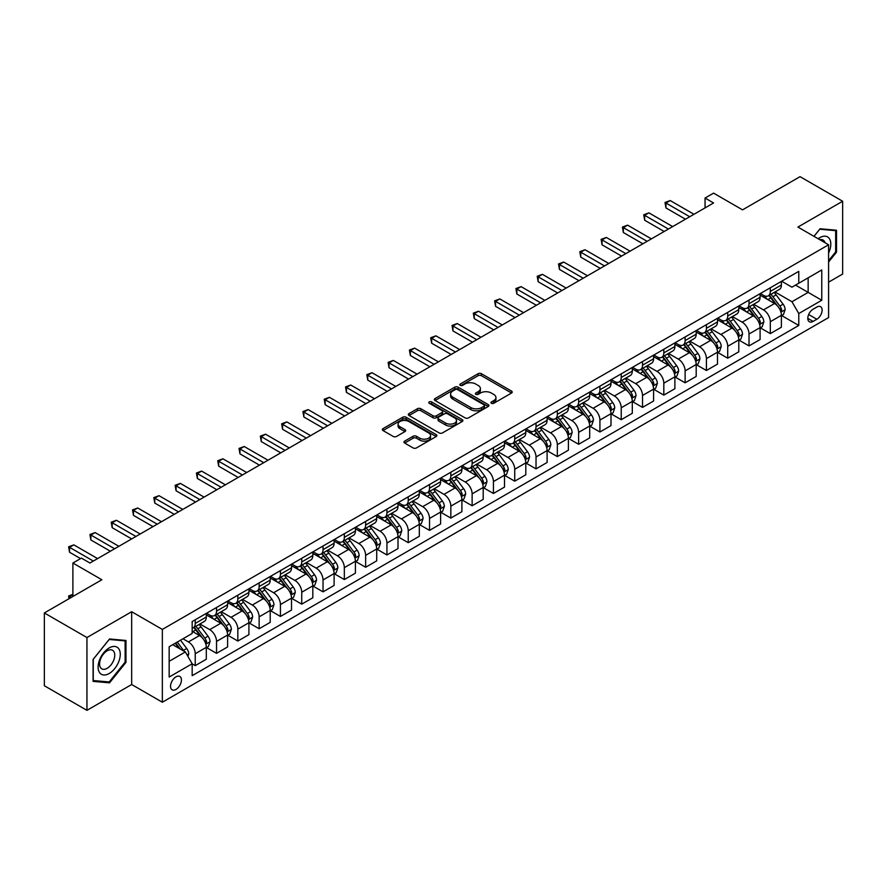 <?xml version="1.0" encoding="UTF-8"?>
<svg xmlns="http://www.w3.org/2000/svg" width="887" height="887" viewBox="0 0 887 887"><rect width="100%" height="100%" fill="white"/><g stroke="black" fill="none" stroke-linecap="round" stroke-linejoin="round"><path stroke-width="1.33" d="M491.431 403.297A1.652 0.954 0 0 0 493.771 403.297L511.544 393.03A2.362 1.364 0 0 0 512.231 392.065A2.362 1.364 0 0 0 511.544 391.1L481.43 373.715A2.362 1.364 0 0 0 478.093 373.715L460.32 383.982A1.652 0.954 0 0 0 459.832 384.659A1.652 0.954 0 0 0 460.32 385.335A1.652 0.954 0 0 0 462.659 385.335L464.965 384.004A7.573 4.368 0 0 1 475.665 384.004L478.171 385.457A7.573 4.368 0 0 1 480.388 388.539A7.573 4.368 0 0 1 478.171 391.633L475.875 392.963A1.652 0.954 0 0 0 475.388 393.64A1.652 0.954 0 0 0 475.875 394.316A1.652 0.954 0 0 0 478.215 394.316L480.51 392.985A7.573 4.368 0 0 1 491.221 392.985L493.726 394.438A7.573 4.368 0 0 1 495.944 397.52A7.573 4.368 0 0 1 493.726 400.614L491.431 401.944A1.652 0.954 0 0 0 490.943 402.62A1.652 0.954 0 0 0 491.431 403.297L491.431 401.944M175.981 689.443A7.706 4.457 120 0 0 181.015 682.646A7.706 4.457 120 0 0 179.839 676.471A7.706 4.457 120 0 0 175.981 676.848A7.706 4.457 120 0 0 170.947 683.644A7.706 4.457 120 0 0 172.122 689.82A7.706 4.457 120 0 0 175.981 689.443M404.66 441.116A2.362 1.364 0 0 0 403.973 442.081A2.362 1.364 0 0 0 404.66 443.056L413.109 447.924A2.362 1.364 0 0 0 416.458 447.924L436.193 436.537A2.362 1.364 0 0 0 436.881 435.572A2.362 1.364 0 0 0 436.193 434.608L406.091 417.223A2.362 1.364 0 0 0 402.742 417.223L383.007 428.621A2.362 1.364 0 0 0 382.319 429.585A2.362 1.364 0 0 0 383.007 430.55L393.207 436.437A2.362 1.364 0 0 0 396.556 436.437L405.004 431.559A2.362 1.364 0 0 0 405.692 430.594A2.362 1.364 0 0 0 405.004 429.63L399.937 426.714A6.331 3.648 0 0 1 398.086 424.13A6.331 3.648 0 0 1 401.988 420.748A6.331 3.648 0 0 1 408.885 421.547L428.709 432.989A6.331 3.648 0 0 1 430.561 435.572A6.331 3.648 0 0 1 426.658 438.943A6.331 3.648 0 0 1 419.762 438.156L416.458 436.249A2.362 1.364 0 0 0 413.109 436.249L404.66 441.116L404.66 443.056M828.591 282.166L842.65 274.05L842.65 201.249L800.052 176.657L742.541 209.853L713.58 193.133L705.054 198.045L713.58 202.968L89.931 563.023L81.416 558.111L72.889 563.023L72.889 596.474M86.948 637.542L86.948 710.343L131.675 684.52L131.675 611.72L86.948 637.542L44.35 612.95L101.861 579.754L72.889 563.023M131.675 611.72L162.343 629.426L828.591 244.779L828.591 317.579L162.343 702.227L162.343 629.426M842.65 201.249L797.923 227.072L828.591 244.779M465.132 417.899A2.362 1.364 0 0 0 468.469 417.899L488.205 406.501A2.362 1.364 0 0 0 488.903 405.536A2.362 1.364 0 0 0 488.205 404.572L458.102 387.187A2.362 1.364 0 0 0 454.754 387.187L435.018 398.585A2.362 1.364 0 0 0 434.331 399.549A2.362 1.364 0 0 0 435.018 400.514L465.132 417.899M429.918 403.652A1.652 0.954 0 0 1 431.592 403.884L431.592 401.911L462.205 419.584A2.362 1.364 0 0 1 462.892 420.549A2.362 1.364 0 0 1 462.205 421.513L442.469 432.911A2.362 1.364 0 0 1 439.12 432.911L409.018 415.526L409.018 413.597A2.362 1.364 0 0 0 408.319 414.562A2.362 1.364 0 0 0 409.018 415.526M409.018 413.597L417.455 408.719A2.362 1.364 0 0 1 420.804 408.719L433.011 415.77A2.362 1.364 0 0 0 436.36 415.77L441.959 412.533A2.362 1.364 0 0 0 442.657 411.568A2.362 1.364 0 0 0 441.959 410.603L429.253 403.263A1.652 0.954 0 0 1 428.765 402.587A1.652 0.954 0 0 1 429.785 401.711A1.652 0.954 0 0 1 431.592 401.911M86.948 710.343L44.35 685.751L44.35 612.95M816.838 307.057L813.091 309.219A7.473 4.313 120 0 0 808.201 315.794A7.473 4.313 120 0 0 809.354 321.781A7.473 4.313 120 0 0 813.091 321.416L816.838 319.253A7.473 4.313 120 0 0 821.717 312.667A7.473 4.313 120 0 0 820.575 306.68A7.473 4.313 120 0 0 816.838 307.057M781.647 281.223L791.958 287.177L798.777 283.241L798.777 271.344L192.169 621.565L192.169 633.462L169.162 646.745L169.162 677.047L192.169 663.764L192.169 675.672L798.777 325.451L798.777 313.543L791.958 301.735L775.016 291.956M798.777 283.241L821.772 269.958L821.772 300.261L798.777 313.543M131.675 684.52L162.343 702.227M705.054 198.045L705.054 207.891M795.539 285.115L808.146 292.388L808.146 277.831L821.772 269.958M791.958 301.735L808.146 292.388L821.772 300.261M169.162 661.303L185.35 651.956L172.743 644.683M192.169 663.864L195.24 665.638L195.24 653.73A9.635 5.566 -120 0 0 188.421 641.922L182.966 638.773M195.24 665.638L206.305 659.241L206.305 647.333A9.635 5.566 -120 0 0 199.497 635.535L192.169 631.3M206.571 647.588L216.539 653.342L216.539 641.434A9.635 5.566 -120 0 0 209.72 629.626L199.93 623.982M216.539 653.342L227.604 646.945L227.604 635.037A9.635 5.566 -120 0 0 220.796 623.239L206.305 614.868M227.87 635.28L237.838 641.046L237.838 629.138A9.635 5.566 -120 0 0 231.019 617.33L221.229 611.686M237.838 641.046L248.914 634.648L248.914 622.741A9.635 5.566 -120 0 0 242.096 610.932L227.604 602.572M249.169 622.984L259.137 628.739L259.137 616.842A9.635 5.566 -120 0 0 252.318 605.034L242.528 599.379M259.137 628.739L270.213 622.352L270.213 610.444A9.635 5.566 -120 0 0 263.395 598.636L248.914 590.276M270.468 610.688L280.436 616.443L280.436 604.546A9.635 5.566 -120 0 0 273.617 592.738L263.827 587.083M280.436 616.443L291.513 610.056L291.513 598.148A9.635 5.566 -120 0 0 284.694 586.34L270.213 577.98M291.768 598.392L301.735 604.147L301.735 592.25A9.635 5.566 -120 0 0 294.916 580.442L285.126 574.787M301.735 604.147L312.812 597.76L312.812 585.852A9.635 5.566 -120 0 0 305.993 574.044L291.513 565.684M313.067 586.096L323.034 591.851L323.034 579.954A9.635 5.566 -120 0 0 316.215 568.146L306.425 562.491M323.034 591.851L334.111 585.453L334.111 573.556A9.635 5.566 -120 0 0 327.292 561.748L312.812 553.388M334.366 573.8L344.333 579.555L344.333 567.647A9.635 5.566 -120 0 0 337.515 555.85L327.724 550.195M344.333 579.555L355.41 573.157L355.41 561.26A9.635 5.566 -120 0 0 348.591 549.452L334.111 541.092M355.665 561.504L365.632 567.259L365.632 555.351A9.635 5.566 -120 0 0 358.814 543.554L349.023 537.899M365.632 567.259L376.709 560.861L376.709 548.964A9.635 5.566 -120 0 0 369.89 537.156L355.41 528.796M376.964 549.208L386.932 554.963L386.932 543.055A9.635 5.566 -120 0 0 380.113 531.246L370.322 525.603M386.932 554.963L398.008 548.565L398.008 536.668A9.635 5.566 -120 0 0 391.189 524.86L376.709 516.5M398.263 536.912L408.231 542.667L408.231 530.759A9.635 5.566 -120 0 0 401.412 518.95L391.622 513.307M408.231 542.667L419.307 536.269L419.307 524.361A9.635 5.566 -120 0 0 412.488 512.564L398.008 504.193M419.562 524.616L429.53 530.371L429.53 518.463A9.635 5.566 -120 0 0 422.711 506.654L412.921 501.011M429.53 530.371L440.606 523.973L440.606 512.065A9.635 5.566 -120 0 0 433.787 500.268L419.307 491.897M440.861 512.32L450.829 518.075L450.829 506.167A9.635 5.566 -120 0 0 444.01 494.358L434.22 488.715M450.829 518.075L461.905 511.677L461.905 499.769A9.635 5.566 -120 0 0 455.086 487.961L440.606 479.601M462.16 500.013L472.128 505.767L472.128 493.871A9.635 5.566 -120 0 0 465.309 482.062L455.519 476.419M472.128 505.767L483.204 499.381L483.204 487.473A9.635 5.566 -120 0 0 476.386 475.665L461.905 467.305M483.459 487.717L493.427 493.471L493.427 481.574A9.635 5.566 -120 0 0 486.608 469.766L476.829 464.112M493.427 493.471L504.503 487.085L504.503 475.177A9.635 5.566 -120 0 0 497.685 463.369L483.204 455.009M504.758 475.421L514.726 481.175L514.726 469.278A9.635 5.566 -120 0 0 507.907 457.47L498.128 451.816M514.726 481.175L525.803 474.789L525.803 462.881A9.635 5.566 -120 0 0 518.984 451.073L504.503 442.713M526.058 463.125L536.025 468.879L536.025 456.982A9.635 5.566 -120 0 0 529.206 445.174L519.427 439.52M536.025 468.879L547.102 462.482L547.102 450.585A9.635 5.566 -120 0 0 540.283 438.777L525.803 430.417M547.357 450.829L557.324 456.583L557.324 444.675A9.635 5.566 -120 0 0 550.505 432.878L540.726 427.224M557.324 456.583L568.401 450.186L568.401 438.289A9.635 5.566 -120 0 0 561.582 426.481L547.102 418.121M568.656 438.533L578.623 444.287L578.623 432.379A9.635 5.566 -120 0 0 571.805 420.582L562.025 414.928M578.623 444.287L589.7 437.89L589.7 425.993A9.635 5.566 -120 0 0 582.881 414.185L568.401 405.825M589.955 426.237L599.922 431.991L599.922 420.083A9.635 5.566 -120 0 0 593.104 408.286L583.324 402.631M599.922 431.991L610.999 425.594L610.999 413.697A9.635 5.566 -120 0 0 604.18 401.889L589.7 393.529M611.254 413.941L621.222 419.695L621.222 407.787A9.635 5.566 -120 0 0 614.403 395.979L604.624 390.335M621.222 419.695L632.298 413.298L632.298 401.39A9.635 5.566 -120 0 0 625.479 389.593L610.999 381.233M632.553 401.645L642.521 407.399L642.521 395.491A9.635 5.566 -120 0 0 635.702 383.683L625.923 378.039M642.521 407.399L653.597 401.002L653.597 389.094A9.635 5.566 -120 0 0 646.778 377.297L632.298 368.925M653.852 389.349L663.82 395.103L663.82 383.195A9.635 5.566 -120 0 0 657.001 371.387L647.222 365.743M663.82 395.103L674.896 388.706L674.896 376.798A9.635 5.566 -120 0 0 668.077 365L653.597 356.629M675.151 377.042L685.119 382.807L685.119 370.899A9.635 5.566 -120 0 0 678.3 359.091L668.521 353.447M685.119 382.807L696.195 376.41L696.195 364.502A9.635 5.566 -120 0 0 689.376 352.693L674.896 344.333M696.45 364.745L706.418 370.5L706.418 358.603A9.635 5.566 -120 0 0 699.599 346.795L689.82 341.151M706.418 370.5L717.494 364.113L717.494 352.206A9.635 5.566 -120 0 0 710.675 340.397L696.195 332.037M717.749 352.449L727.717 358.204L727.717 346.307A9.635 5.566 -120 0 0 720.898 334.499L711.119 328.844M727.717 358.204L738.793 351.817L738.793 339.909A9.635 5.566 -120 0 0 731.975 328.101L717.494 319.741M739.048 340.153L749.016 345.908L749.016 334.011A9.635 5.566 -120 0 0 742.197 322.203L732.418 316.548M749.016 345.908L760.092 339.521L760.092 327.613A9.635 5.566 -120 0 0 753.274 315.805L738.793 307.445M760.347 327.857L770.315 333.612L770.315 321.715A9.635 5.566 -120 0 0 763.496 309.907L753.717 304.252M770.315 333.612L781.392 327.214L781.392 315.317A9.635 5.566 -120 0 0 774.573 303.509L760.092 295.149M760.347 293.519L763.496 295.349A9.635 5.566 -120 0 0 768.319 295.826A9.635 5.566 -120 0 0 770.315 291.413L770.315 287.765M739.048 305.827L742.197 307.645A9.635 5.566 -120 0 0 747.02 308.122A9.635 5.566 -120 0 0 749.016 303.709L749.016 300.061M717.749 318.123L720.898 319.941A9.635 5.566 -120 0 0 725.721 320.418A9.635 5.566 -120 0 0 727.717 316.005L727.717 312.368M696.45 330.419L699.599 332.237A9.635 5.566 -120 0 0 704.422 332.714A9.635 5.566 -120 0 0 706.418 328.301L706.418 324.664M675.151 342.715L678.3 344.533A9.635 5.566 -120 0 0 683.123 345.01A9.635 5.566 -120 0 0 685.119 340.597L685.119 336.96M653.852 355.011L657.001 356.829A9.635 5.566 -120 0 0 661.824 357.306A9.635 5.566 -120 0 0 663.82 352.893L663.82 349.256M632.553 367.307L635.702 369.125A9.635 5.566 -120 0 0 640.525 369.602A9.635 5.566 -120 0 0 642.521 365.189L642.521 361.552M611.254 379.603L614.403 381.421A9.635 5.566 -120 0 0 619.226 381.898A9.635 5.566 -120 0 0 621.222 377.485L621.222 373.848M589.955 391.899L593.104 393.717A9.635 5.566 -120 0 0 597.927 394.194A9.635 5.566 -120 0 0 599.922 389.781L599.922 386.144M568.656 404.195L571.805 406.013A9.635 5.566 -120 0 0 576.628 406.501A9.635 5.566 -120 0 0 578.623 402.088L578.623 398.44M547.357 416.491L550.505 418.32A9.635 5.566 -120 0 0 555.329 418.797A9.635 5.566 -120 0 0 557.324 414.384L557.324 410.736M526.058 428.798L529.206 430.616A9.635 5.566 -120 0 0 534.029 431.093A9.635 5.566 -120 0 0 536.025 426.68L536.025 423.032M504.758 441.094L507.907 442.912A9.635 5.566 -120 0 0 512.73 443.389A9.635 5.566 -120 0 0 514.726 438.976L514.726 435.34M483.459 453.39L486.608 455.208A9.635 5.566 -120 0 0 491.431 455.685A9.635 5.566 -120 0 0 493.427 451.272L493.427 447.636M462.16 465.686L465.309 467.504A9.635 5.566 -120 0 0 470.132 467.981A9.635 5.566 -120 0 0 472.128 463.568L472.128 459.932M440.861 477.982L444.01 479.8A9.635 5.566 -120 0 0 448.833 480.277A9.635 5.566 -120 0 0 450.829 475.864L450.829 472.228M419.562 490.278L422.711 492.097A9.635 5.566 -120 0 0 427.534 492.573A9.635 5.566 -120 0 0 429.53 488.16L429.53 484.524M398.263 502.574L401.412 504.393A9.635 5.566 -120 0 0 406.235 504.869A9.635 5.566 -120 0 0 408.231 500.456L408.231 496.82M376.964 514.87L380.113 516.689A9.635 5.566 -120 0 0 384.936 517.165A9.635 5.566 -120 0 0 386.932 512.753L386.932 509.116M355.665 527.166L358.814 528.985A9.635 5.566 -120 0 0 363.637 529.461A9.635 5.566 -120 0 0 365.632 525.049L365.632 521.412M334.366 539.462L337.515 541.292A9.635 5.566 -120 0 0 342.338 541.769A9.635 5.566 -120 0 0 344.333 537.356L344.333 533.708M313.067 551.758L316.215 553.588A9.635 5.566 -120 0 0 321.039 554.065A9.635 5.566 -120 0 0 323.034 549.652L323.034 546.004M291.768 564.065L294.916 565.884A9.635 5.566 -120 0 0 299.739 566.361A9.635 5.566 -120 0 0 301.735 561.948L301.735 558.3M270.468 576.362L273.617 578.18A9.635 5.566 -120 0 0 278.44 578.657A9.635 5.566 -120 0 0 280.436 574.244L280.436 570.607M249.169 588.658L252.318 590.476A9.635 5.566 -120 0 0 257.141 590.953A9.635 5.566 -120 0 0 259.137 586.54L259.137 582.903M227.87 600.954L231.019 602.772A9.635 5.566 -120 0 0 235.842 603.249A9.635 5.566 -120 0 0 237.838 598.836L237.838 595.199M206.571 613.25L209.72 615.068A9.635 5.566 -120 0 0 214.543 615.545A9.635 5.566 -120 0 0 216.539 611.132L216.539 607.495M781.647 315.561L798.777 325.451M768.319 295.826L779.396 289.428A9.635 5.566 -120 0 0 781.392 285.015L781.392 281.379M747.02 308.122L758.097 301.724A9.635 5.566 -120 0 0 760.092 297.311L760.092 293.675M725.721 320.418L736.798 314.02A9.635 5.566 -120 0 0 738.793 309.607L738.793 305.971M704.422 332.714L715.499 326.316A9.635 5.566 -120 0 0 717.494 321.903L717.494 318.267M683.123 345.01L694.199 338.612A9.635 5.566 -120 0 0 696.195 334.199L696.195 330.563M661.824 357.306L672.9 350.908A9.635 5.566 -120 0 0 674.896 346.495L674.896 342.859M640.525 369.602L651.601 363.215A9.635 5.566 -120 0 0 653.597 358.803L653.597 355.155M619.226 381.898L630.302 375.511A9.635 5.566 -120 0 0 632.298 371.099L632.298 367.451M597.927 394.194L609.003 387.807A9.635 5.566 -120 0 0 610.999 383.395L610.999 379.747M576.628 406.501L587.704 400.104A9.635 5.566 -120 0 0 589.7 395.691L589.7 392.054M555.329 418.797L566.405 412.4A9.635 5.566 -120 0 0 568.401 407.987L568.401 404.35M534.029 431.093L545.106 424.696A9.635 5.566 -120 0 0 547.102 420.283L547.102 416.646M512.73 443.389L523.807 436.992A9.635 5.566 -120 0 0 525.803 432.579L525.803 428.942M491.431 455.685L502.508 449.288A9.635 5.566 -120 0 0 504.503 444.875L504.503 441.238M470.132 467.981L481.209 461.584A9.635 5.566 -120 0 0 483.204 457.171L483.204 453.534M448.833 480.277L459.909 473.88A9.635 5.566 -120 0 0 461.905 469.467L461.905 465.83M427.534 492.573L438.61 486.176A9.635 5.566 -120 0 0 440.606 481.763L440.606 478.126M406.235 504.869L417.311 498.483A9.635 5.566 -120 0 0 419.307 494.07L419.307 490.422M384.936 517.165L396.012 510.779A9.635 5.566 -120 0 0 398.008 506.366L398.008 502.718M363.637 529.461L374.713 523.075A9.635 5.566 -120 0 0 376.709 518.662L376.709 515.014M342.338 541.769L353.414 535.371A9.635 5.566 -120 0 0 355.41 530.958L355.41 527.322M321.039 554.065L332.115 547.667A9.635 5.566 -120 0 0 334.111 543.254L334.111 539.618M299.739 566.361L310.816 559.963A9.635 5.566 -120 0 0 312.812 555.55L312.812 551.914M278.44 578.657L289.517 572.259A9.635 5.566 -120 0 0 291.513 567.846L291.513 564.21M257.141 590.953L268.207 584.555A9.635 5.566 -120 0 0 270.213 580.142L270.213 576.506M235.842 603.249L246.908 596.851A9.635 5.566 -120 0 0 248.914 592.438L248.914 588.802M214.543 615.545L225.608 609.147A9.635 5.566 -120 0 0 227.604 604.734L227.604 601.098M192.169 628.229A9.635 5.566 -120 0 0 193.233 627.841L204.309 621.443A9.635 5.566 -120 0 0 206.305 617.042L206.305 613.394M193.233 627.841A9.635 5.566 -120 0 0 195.24 623.428L195.24 619.791M185.35 651.956L192.169 663.764M828.591 262.009L836.519 252.152L836.519 230.232L820.076 228.757L813.978 236.341M93.08 681.371L109.522 682.835L125.965 662.378L125.965 640.458L109.522 638.984L93.08 659.44L93.08 681.371M835.665 251.664L836.519 252.152M125.122 661.89L125.965 662.378M107.793 681.837L109.522 682.835M492.085 403.53L493.726 402.576A7.573 4.368 0 0 0 495.944 399.494L495.944 397.52M480.388 388.539L480.388 390.513A7.573 4.368 0 0 1 478.171 393.595L476.541 394.549M511.544 391.1L511.544 393.03L481.43 375.689A2.362 1.364 0 0 0 478.093 375.689L460.985 385.568M488.205 404.572L488.205 406.501L458.102 389.16A2.362 1.364 0 0 0 454.754 389.16L435.051 400.536M484.025 406.213A1.652 0.954 0 0 0 484.513 405.536A1.652 0.954 0 0 0 484.025 404.86L457.603 389.604A1.652 0.954 0 0 0 455.264 389.604L452.836 391.001A7.573 4.368 0 0 0 450.618 394.094A7.573 4.368 0 0 0 452.836 397.188L470.897 407.61A7.573 4.368 0 0 0 481.608 407.61L484.025 406.213L484.025 408.175A1.652 0.954 0 0 0 484.513 407.51L484.513 405.536M450.618 394.094L450.618 396.057A7.573 4.368 0 0 0 452.836 399.15L452.836 397.188M484.025 408.175L481.608 409.583A7.573 4.368 0 0 1 470.897 409.583L452.836 399.15M409.051 415.548L417.455 410.692L417.455 408.719M442.657 411.568L442.657 413.542A2.362 1.364 0 0 1 441.959 414.506L436.36 417.744A2.362 1.364 0 0 1 433.011 417.744L420.804 410.692A2.362 1.364 0 0 0 417.455 410.692M431.592 403.884L462.171 421.536M445.684 423.088A6.331 3.648 0 0 0 452.581 423.875A6.331 3.648 0 0 0 456.483 420.505A6.331 3.648 0 0 0 454.632 417.921L447.647 413.885A2.362 1.364 0 0 0 444.309 413.885L438.699 417.123A2.362 1.364 0 0 0 438.012 418.087A2.362 1.364 0 0 0 438.699 419.052L445.684 423.088L445.684 425.05A6.331 3.648 0 0 0 452.581 425.849A6.331 3.648 0 0 0 456.483 422.467L456.483 420.505M438.012 418.087L438.012 420.061A2.362 1.364 0 0 0 438.699 421.026L438.699 419.052M445.684 425.05L438.699 421.026M430.561 435.572L430.561 437.535A6.331 3.648 0 0 1 426.658 440.906A6.331 3.648 0 0 1 419.762 440.118L416.458 438.211A2.362 1.364 0 0 0 413.109 438.211L404.694 443.068M398.086 424.13L398.086 426.093A6.331 3.648 0 0 0 399.937 428.676L399.937 426.714M404.971 431.581L399.937 428.676M436.16 436.548L406.091 419.185A2.362 1.364 0 0 0 402.742 419.185L383.04 430.561M781.392 315.705L783.443 314.53L785.139 309.607A6.386 3.692 -120 0 0 783.099 304.174L776.136 294.883A18.439 10.644 -120 0 0 774.129 292.466M767.211 299.252A18.439 10.644 -120 0 0 763.43 295.304M780.815 311.803L781.691 309.885A6.386 3.692 -120 0 0 779.861 306.037L772.899 296.746A18.439 10.644 -120 0 0 770.892 294.34M769.173 295.327A15.301 8.837 60 0 1 771.69 298.187L777.577 306.048M768.852 295.515A18.439 10.644 60 0 1 770.858 297.932L775.482 304.108M689.72 216.738L665.949 203.023L670.206 200.562L693.978 214.277M685.463 219.2L665.949 207.935L665.949 203.023L665.017 202.48L670.206 200.562M665.949 207.935L665.017 202.48M760.092 328.002L762.144 326.826L763.84 321.903A6.386 3.692 -120 0 0 761.8 316.471L754.837 307.179A18.439 10.644 -120 0 0 752.83 304.762M745.9 311.548A18.439 10.644 -120 0 0 742.131 307.601M759.516 324.099L760.392 322.181A6.386 3.692 -120 0 0 758.562 318.333L751.599 309.042A18.439 10.644 -120 0 0 749.593 306.636M747.874 307.623A15.301 8.837 60 0 1 750.391 310.483L756.278 318.344M747.553 307.811A18.439 10.644 60 0 1 749.559 310.228L754.183 316.404M738.793 340.309L740.845 339.122L742.541 334.199A6.386 3.692 -120 0 0 740.501 328.767L733.538 319.475A18.439 10.644 -120 0 0 731.531 317.058M724.601 323.844A18.439 10.644 -120 0 0 720.832 319.897M738.217 336.395L739.093 334.477A6.386 3.692 -120 0 0 737.263 330.64L730.3 321.338A18.439 10.644 -120 0 0 728.294 318.932M726.575 319.919A15.301 8.837 60 0 1 729.092 322.779L734.979 330.64M726.253 320.107A18.439 10.644 60 0 1 728.26 322.524L732.884 328.7M717.494 352.605L719.534 351.418L721.242 346.495A6.386 3.692 -120 0 0 719.202 341.063L712.239 331.771A18.439 10.644 -120 0 0 710.232 329.365M703.302 336.14A18.439 10.644 -120 0 0 699.533 332.193M716.918 348.691L717.794 346.773A6.386 3.692 -120 0 0 715.964 342.936L709.001 333.634A18.439 10.644 -120 0 0 706.994 331.228M705.276 332.215A15.301 8.837 60 0 1 707.793 335.075L713.68 342.936M704.954 332.414A18.439 10.644 60 0 1 706.961 334.82L711.585 340.996M668.421 229.034L644.649 215.319L648.907 212.858L672.679 226.584M664.163 231.496L644.649 220.231L644.649 215.319L643.718 214.776L648.907 212.858M644.649 220.231L643.718 214.776M647.122 241.331L623.35 227.615L627.608 225.154L651.38 238.88M642.864 243.792L623.35 232.527L623.35 227.615L622.419 227.072L627.608 225.154M623.35 232.527L622.419 227.072M625.823 253.638L602.051 239.911L606.309 237.45L630.08 251.176M621.565 256.088L602.051 244.823L602.051 239.911L601.12 239.368L606.309 237.45M602.051 244.823L601.12 239.368M696.195 364.901L698.235 363.714L699.943 358.803A6.386 3.692 -120 0 0 697.903 353.359L690.94 344.067A18.439 10.644 -120 0 0 688.933 341.661M682.003 348.447A18.439 10.644 -120 0 0 678.233 344.489M695.619 360.987L696.495 359.069A6.386 3.692 -120 0 0 694.665 355.232L687.702 345.93A18.439 10.644 -120 0 0 685.695 343.524M683.977 344.522A15.301 8.837 60 0 1 686.494 347.371L692.381 355.232M683.655 344.71A18.439 10.644 60 0 1 685.662 347.116L690.286 353.292M604.524 265.934L580.752 252.207L585.01 249.746L608.781 263.472M600.266 268.384L580.752 257.13L580.752 252.207L579.821 251.664L585.01 249.746M580.752 257.13L579.821 251.664M828.591 253.039A15.667 9.047 120 0 0 829.323 238.548A15.667 9.047 120 0 0 818.147 238.747M825.01 242.705A10.722 6.187 120 0 0 824.278 241.153A10.722 6.187 120 0 0 823.081 240.033A10.722 6.187 120 0 0 819.799 239.701M819.699 229.223L835.665 230.664L835.665 251.908L828.591 260.7M834.612 230.055L835.665 230.664M814.011 236.363L819.732 229.245M109.19 647.931A15.667 9.047 120 0 0 98.113 667.113A15.667 9.047 120 0 0 109.19 673.499A15.667 9.047 120 0 0 120.266 654.318A15.667 9.047 120 0 0 109.19 647.931M107.172 650.792A10.722 6.187 120 0 0 100.164 660.25A10.722 6.187 120 0 0 101.805 668.842A10.722 6.187 120 0 0 107.172 668.31A10.722 6.187 120 0 0 114.179 658.853A10.722 6.187 120 0 0 112.527 650.26A10.722 6.187 120 0 0 107.172 650.792M125.122 662.134L109.19 681.959L93.257 680.54L93.257 659.296L109.19 639.472L125.122 640.891L125.122 662.134M124.058 640.281L125.122 640.891M674.896 377.197L676.936 376.01L678.644 371.099A6.386 3.692 -120 0 0 676.604 365.655L669.641 356.363A18.439 10.644 -120 0 0 667.634 353.957M660.704 360.743A18.439 10.644 -120 0 0 656.934 356.785M674.32 373.283L675.195 371.365A6.386 3.692 -120 0 0 673.366 367.528L666.403 358.237A18.439 10.644 -120 0 0 664.396 355.82M662.678 356.818A15.301 8.837 60 0 1 665.195 359.667L671.082 367.54M662.345 357.006A18.439 10.644 60 0 1 664.363 359.412L668.986 365.588M653.597 389.493L655.637 388.306L657.345 383.395A6.386 3.692 -120 0 0 655.305 377.951L648.342 368.659A18.439 10.644 -120 0 0 646.335 366.253M639.405 373.039A18.439 10.644 -120 0 0 635.635 369.092M653.02 385.579L653.896 383.661A6.386 3.692 -120 0 0 652.067 379.824L645.104 370.533A18.439 10.644 -120 0 0 643.097 368.116M641.379 369.114A15.301 8.837 60 0 1 643.895 371.963L649.783 379.836M641.046 369.302A18.439 10.644 60 0 1 643.064 371.708L647.687 377.884M632.298 401.789L634.338 400.614L636.046 395.691A6.386 3.692 -120 0 0 634.005 390.247L627.042 380.955A18.439 10.644 -120 0 0 625.036 378.549M618.106 385.335A18.439 10.644 -120 0 0 614.336 381.388M631.71 397.875L632.597 395.957A6.386 3.692 -120 0 0 630.768 392.121L623.805 382.829A18.439 10.644 -120 0 0 621.798 380.412M620.08 381.41A15.301 8.837 60 0 1 622.596 384.259L628.484 392.132M619.747 381.598A18.439 10.644 60 0 1 621.765 384.004L626.388 390.18M610.999 414.085L613.039 412.91L614.746 407.987A6.386 3.692 -120 0 0 612.706 402.543L605.743 393.251A18.439 10.644 -120 0 0 603.737 390.845M596.807 397.631A18.439 10.644 -120 0 0 593.037 393.684M610.411 410.171L611.298 408.253A6.386 3.692 -120 0 0 609.469 404.417L602.506 395.125A18.439 10.644 -120 0 0 600.499 392.719M598.78 393.706A15.301 8.837 60 0 1 601.297 396.556L607.185 404.428M598.448 393.895A18.439 10.644 60 0 1 600.466 396.301L605.089 402.487M589.7 426.381L591.74 425.206L593.447 420.283A6.386 3.692 -120 0 0 591.407 414.85L584.444 405.547A18.439 10.644 -120 0 0 582.437 403.142M575.508 409.927A18.439 10.644 -120 0 0 571.738 405.98M589.112 422.467L589.999 420.56A6.386 3.692 -120 0 0 588.17 416.713L581.207 407.421A18.439 10.644 -120 0 0 579.2 405.015M577.481 406.002A15.301 8.837 60 0 1 579.998 408.863L585.886 416.724M577.149 406.191A18.439 10.644 60 0 1 579.167 408.597L583.79 414.783M583.225 278.23L559.453 264.503L563.711 262.042L587.482 275.768M578.967 280.691L559.453 269.426L559.453 264.503L558.522 263.96L563.711 262.042M559.453 269.426L558.522 263.96M561.926 290.526L538.154 276.799L542.412 274.338L566.183 288.064M557.668 292.987L538.154 281.722L538.154 276.799L537.223 276.256L542.412 274.338M538.154 281.722L537.223 276.256M540.626 302.822L516.855 289.095L521.112 286.634L544.884 300.36M536.369 305.283L516.855 294.018L516.855 289.095L515.912 288.552L521.112 286.634M516.855 294.018L515.912 288.552M519.327 315.118L495.556 301.392L499.813 298.93L523.585 312.656M515.07 317.579L495.556 306.314L495.556 301.392L494.613 300.848L499.813 298.93M495.556 306.314L494.613 300.848M498.028 327.414L474.257 313.688L478.514 311.237L502.286 324.952M493.771 329.875L474.257 318.61L474.257 313.688L473.314 313.155L478.514 311.237M474.257 318.61L473.314 313.155M568.401 438.677L570.441 437.502L572.148 432.579A6.386 3.692 -120 0 0 570.108 427.146L563.145 417.844A18.439 10.644 -120 0 0 561.138 415.438M554.209 422.223A18.439 10.644 -120 0 0 550.439 418.276M567.813 434.763L568.7 432.856A6.386 3.692 -120 0 0 566.871 429.009L559.908 419.717A18.439 10.644 -120 0 0 557.901 417.311M556.182 418.298A15.301 8.837 60 0 1 558.699 421.159L564.587 429.02M555.85 418.487A18.439 10.644 60 0 1 557.868 420.893L562.491 427.079M476.729 339.71L452.958 325.984L457.215 323.533L480.987 337.248M472.472 342.171L452.958 330.906L452.958 325.984L452.015 325.451L457.215 323.533M452.958 330.906L452.015 325.451M547.102 450.973L549.142 449.798L550.849 444.875A6.386 3.692 -120 0 0 548.809 439.442L541.846 430.151A18.439 10.644 -120 0 0 539.839 427.734M532.91 434.519A18.439 10.644 -120 0 0 529.14 430.572M546.514 447.07L547.401 445.152A6.386 3.692 -120 0 0 545.572 441.305L538.609 432.013A18.439 10.644 -120 0 0 536.602 429.607M534.883 430.594A15.301 8.837 60 0 1 537.4 433.455L543.287 441.316M534.551 430.783A18.439 10.644 60 0 1 536.568 433.2L541.192 439.375M455.43 352.006L431.659 338.291L435.916 335.829L459.688 349.545M451.173 354.467L431.659 343.202L431.659 338.291L430.716 337.747L435.916 335.829M431.659 343.202L430.716 337.747M525.803 463.269L527.843 462.094L529.55 457.171A6.386 3.692 -120 0 0 527.51 451.738L520.547 442.447A18.439 10.644 -120 0 0 518.54 440.03M511.611 446.815A18.439 10.644 -120 0 0 507.841 442.868M525.215 459.366L526.102 457.448A6.386 3.692 -120 0 0 524.272 453.601L517.309 444.309A18.439 10.644 -120 0 0 515.303 441.903M513.584 442.89A15.301 8.837 60 0 1 516.101 445.751L521.988 453.612M513.251 443.079A18.439 10.644 60 0 1 515.269 445.496L519.893 451.671M434.131 364.302L410.359 350.587L414.617 348.125L438.389 361.852M429.873 366.763L410.359 355.499L410.359 350.587L409.417 350.043L414.617 348.125M410.359 355.499L409.417 350.043M504.503 475.576L506.544 474.39L508.251 469.467A6.386 3.692 -120 0 0 506.211 464.034L499.248 454.743A18.439 10.644 -120 0 0 497.241 452.326M490.311 459.111A18.439 10.644 -120 0 0 486.542 455.164M503.916 471.662L504.803 469.744A6.386 3.692 -120 0 0 502.973 465.908L496.01 456.605A18.439 10.644 -120 0 0 494.004 454.199M492.285 455.186A15.301 8.837 60 0 1 494.802 458.047L500.689 465.908M491.952 455.386A18.439 10.644 60 0 1 493.97 457.792L498.594 463.968M412.832 376.598L389.06 362.883L393.318 360.421L417.09 374.148M408.574 379.059L389.06 367.795L389.06 362.883L388.118 362.339L393.318 360.421M389.06 367.795L388.118 362.339M483.204 487.872L485.244 486.686L486.952 481.763A6.386 3.692 -120 0 0 484.912 476.33L477.949 467.039A18.439 10.644 -120 0 0 475.942 464.633M469.012 471.418A18.439 10.644 -120 0 0 465.243 467.46M482.617 483.958L483.504 482.04A6.386 3.692 -120 0 0 481.674 478.204L474.711 468.901A18.439 10.644 -120 0 0 472.704 466.495M470.986 467.482A15.301 8.837 60 0 1 473.503 470.343L479.39 478.204M470.653 467.682A18.439 10.644 60 0 1 472.671 470.088L477.295 476.264M391.533 388.905L367.761 375.179L372.019 372.717L395.79 386.444M387.264 391.355L367.761 380.091L367.761 375.179L366.819 374.636L372.019 372.717M367.761 380.091L366.819 374.636M461.905 500.168L463.945 498.982L465.653 494.07A6.386 3.692 -120 0 0 463.613 488.626L456.65 479.335A18.439 10.644 -120 0 0 454.643 476.929M447.713 483.714A18.439 10.644 -120 0 0 443.943 479.756M461.318 496.254L462.205 494.336A6.386 3.692 -120 0 0 460.375 490.5L453.412 481.197A18.439 10.644 -120 0 0 451.405 478.792M449.687 479.789A15.301 8.837 60 0 1 452.193 482.639L458.091 490.5M449.354 479.978A18.439 10.644 60 0 1 451.372 482.384L455.996 488.56M370.234 401.201L346.462 387.475L350.72 385.013L374.491 398.74M365.965 403.652L346.462 392.398L346.462 387.475L345.52 386.932L350.72 385.013M346.462 392.398L345.52 386.932M440.606 512.464L442.646 511.278L444.354 506.366A6.386 3.692 -120 0 0 442.314 500.922L435.351 491.631A18.439 10.644 -120 0 0 433.344 489.225M426.414 496.01A18.439 10.644 -120 0 0 422.644 492.052M440.019 508.55L440.906 506.632A6.386 3.692 -120 0 0 439.076 502.796L432.113 493.505A18.439 10.644 -120 0 0 430.106 491.088M428.388 492.085A15.301 8.837 60 0 1 430.894 494.935L436.792 502.807M428.055 492.274A18.439 10.644 60 0 1 430.073 494.68L434.697 500.856M419.307 524.76L421.347 523.574L423.055 518.662A6.386 3.692 -120 0 0 421.015 513.218L414.052 503.927A18.439 10.644 -120 0 0 412.045 501.521M405.115 508.306A18.439 10.644 -120 0 0 401.345 504.359M418.719 520.846L419.606 518.928A6.386 3.692 -120 0 0 417.777 515.092L410.814 505.801A18.439 10.644 -120 0 0 408.807 503.384M407.089 504.381A15.301 8.837 60 0 1 409.594 507.231L415.493 515.103M406.756 504.57A18.439 10.644 60 0 1 408.774 506.976L413.397 513.152M398.008 537.056L400.048 535.881L401.756 530.958A6.386 3.692 -120 0 0 399.715 525.514L392.753 516.223A18.439 10.644 -120 0 0 390.746 513.817M383.816 520.602A18.439 10.644 -120 0 0 380.046 516.655M397.42 533.142L398.307 531.224A6.386 3.692 -120 0 0 396.478 527.388L389.515 518.097A18.439 10.644 -120 0 0 387.508 515.691M385.79 516.678A15.301 8.837 60 0 1 388.295 519.527L394.194 527.399M385.457 516.866A18.439 10.644 60 0 1 387.475 519.272L392.098 525.459M376.709 549.352L378.749 548.177L380.456 543.254A6.386 3.692 -120 0 0 378.416 537.821L371.453 528.519A18.439 10.644 -120 0 0 369.447 526.113M362.517 532.899A18.439 10.644 -120 0 0 358.747 528.951M376.121 545.438L377.008 543.531A6.386 3.692 -120 0 0 375.179 539.684L368.216 530.393A18.439 10.644 -120 0 0 366.209 527.987M364.49 528.974A15.301 8.837 60 0 1 366.996 531.823L372.895 539.695M364.158 529.162A18.439 10.644 60 0 1 366.176 531.568L370.799 537.755M355.41 561.648L357.45 560.473L359.157 555.55A6.386 3.692 -120 0 0 357.117 550.117L350.154 540.815A18.439 10.644 -120 0 0 348.147 538.409M341.218 545.195A18.439 10.644 -120 0 0 337.448 541.247M354.822 557.735L355.709 555.827A6.386 3.692 -120 0 0 353.88 551.98L346.917 542.689A18.439 10.644 -120 0 0 344.91 540.283M343.191 541.27A15.301 8.837 60 0 1 345.697 544.13L351.596 551.991M342.859 541.458A18.439 10.644 60 0 1 344.877 543.864L349.5 550.051M334.111 573.944L336.151 572.769L337.858 567.846A6.386 3.692 -120 0 0 335.818 562.413L328.855 553.111A18.439 10.644 -120 0 0 326.837 550.705M319.919 557.491A18.439 10.644 -120 0 0 316.149 553.543M333.523 570.042L334.41 568.123A6.386 3.692 -120 0 0 332.581 564.276L325.618 554.985A18.439 10.644 -120 0 0 323.611 552.579M321.892 553.566A15.301 8.837 60 0 1 324.398 556.426L330.297 564.287M321.56 553.754A18.439 10.644 60 0 1 323.578 556.171L328.201 562.347M312.812 586.24L314.852 585.065L316.559 580.142A6.386 3.692 -120 0 0 314.519 574.709L307.556 565.418A18.439 10.644 -120 0 0 305.538 563.001M298.62 569.787A18.439 10.644 -120 0 0 294.85 565.839M312.224 582.338L313.111 580.42A6.386 3.692 -120 0 0 311.282 576.572L304.319 567.281A18.439 10.644 -120 0 0 302.301 564.875M300.593 565.862A15.301 8.837 60 0 1 303.099 568.722L308.998 576.583M300.261 566.05A18.439 10.644 60 0 1 302.267 568.467L306.902 574.643M291.513 598.537L293.553 597.361L295.26 592.438A6.386 3.692 -120 0 0 293.22 587.006L286.257 577.714A18.439 10.644 -120 0 0 284.239 575.297M277.321 582.083A18.439 10.644 -120 0 0 273.551 578.136M290.925 594.634L291.812 592.716A6.386 3.692 -120 0 0 289.982 588.868L283.02 579.577A18.439 10.644 -120 0 0 281.002 577.171M279.294 578.158A15.301 8.837 60 0 1 281.8 581.018L287.698 588.879M278.961 578.346A18.439 10.644 60 0 1 280.968 580.763L285.603 586.939M348.935 413.497L325.163 399.771L329.421 397.309L353.192 411.036M344.666 415.959L325.163 404.694L325.163 399.771L324.221 399.228L329.421 397.309M325.163 404.694L324.221 399.228M327.636 425.793L303.864 412.067L308.122 409.606L331.893 423.332M323.367 428.255L303.864 416.99L303.864 412.067L302.922 411.524L308.122 409.606M303.864 416.99L302.922 411.524M306.337 438.089L282.565 424.363L286.823 421.902L310.594 435.628M302.068 440.551L282.565 429.286L282.565 424.363L281.623 423.82L286.823 421.902M282.565 429.286L281.623 423.82M285.037 450.385L261.266 436.659L265.523 434.198L289.295 447.924M280.769 452.847L261.266 441.582L261.266 436.659L260.323 436.127L265.523 434.198M261.266 441.582L260.323 436.127M263.738 462.681L239.967 448.955L244.224 446.505L267.996 460.22M259.47 465.143L239.967 453.878L239.967 448.955L239.024 448.423L244.224 446.505M239.967 453.878L239.024 448.423M242.439 474.977L218.668 461.251L222.925 458.801L246.697 472.516M238.171 477.439L218.668 466.174L218.668 461.251L217.725 460.719L222.925 458.801M218.668 466.174L217.725 460.719M221.129 487.273L197.369 473.558L201.626 471.097L225.398 484.823M216.871 489.735L197.369 478.47L197.369 473.558L196.426 473.015L201.626 471.097M197.369 478.47L196.426 473.015M199.83 499.569L176.07 485.854L180.327 483.393L204.099 497.119M195.572 502.031L176.07 490.766L176.07 485.854L175.127 485.311L180.327 483.393M176.07 490.766L175.127 485.311M270.213 610.844L272.254 609.657L273.961 604.734A6.386 3.692 -120 0 0 271.921 599.302L264.958 590.01A18.439 10.644 -120 0 0 262.94 587.593M256.021 594.379A18.439 10.644 -120 0 0 252.252 590.432M269.626 606.93L270.513 605.012A6.386 3.692 -120 0 0 268.683 601.175L261.72 591.873A18.439 10.644 -120 0 0 259.703 589.467M257.995 590.454A15.301 8.837 60 0 1 260.501 593.314L266.399 601.175M257.662 590.653A18.439 10.644 60 0 1 259.669 593.059L264.304 599.235M178.531 511.877L154.77 498.15L159.028 495.689L182.8 509.415M174.273 514.327L154.77 503.062L154.77 498.15L153.828 497.607L159.028 495.689M154.77 503.062L153.828 497.607M248.914 623.14L250.954 621.953L252.662 617.042A6.386 3.692 -120 0 0 250.622 611.598L243.659 602.306A18.439 10.644 -120 0 0 241.641 599.9M234.722 606.686A18.439 10.644 -120 0 0 230.953 602.728M248.327 619.226L249.214 617.308A6.386 3.692 -120 0 0 247.384 613.471L240.421 604.169A18.439 10.644 -120 0 0 238.403 601.763M236.696 602.75A15.301 8.837 60 0 1 239.202 605.61L245.1 613.471M236.363 602.949A18.439 10.644 60 0 1 238.37 605.355L243.005 611.531M157.232 524.173L133.471 510.446L137.729 507.985L161.501 521.711M152.974 526.623L133.471 515.369L133.471 510.446L132.529 509.903L137.729 507.985M133.471 515.369L132.529 509.903M227.604 635.436L229.655 634.249L231.363 629.338A6.386 3.692 -120 0 0 229.323 623.894L222.36 614.602A18.439 10.644 -120 0 0 220.342 612.196M213.423 618.982A18.439 10.644 -120 0 0 209.642 615.024M227.028 631.522L227.915 629.604A6.386 3.692 -120 0 0 226.085 625.767L219.122 616.476A18.439 10.644 -120 0 0 217.104 614.059M215.397 615.057A15.301 8.837 60 0 1 217.903 617.906L223.801 625.767M215.064 615.245A18.439 10.644 60 0 1 217.071 617.651L221.706 623.827M135.933 536.469L112.172 522.742L116.43 520.281L140.201 534.007M131.675 538.93L112.172 527.665L112.172 522.742L111.23 522.199L116.43 520.281M112.172 527.665L111.23 522.199M206.305 647.732L208.356 646.545L210.053 641.634A6.386 3.692 -120 0 0 208.024 636.19L201.061 626.898A18.439 10.644 -120 0 0 199.043 624.492M205.729 643.818L206.616 641.9A6.386 3.692 -120 0 0 204.786 638.063L197.823 628.772A18.439 10.644 -120 0 0 195.805 626.355M194.098 627.353A15.301 8.837 60 0 1 196.604 630.202L202.502 638.075M193.765 627.541A18.439 10.644 60 0 1 195.772 629.947L200.407 636.123M114.634 548.765L90.873 535.038L95.131 532.577L118.902 546.303M110.376 551.226L90.873 539.961L90.873 535.038L89.931 534.495L95.131 532.577M90.873 539.961L89.931 534.495M187.911 656.391L188.754 653.93A6.386 3.692 -120 0 0 186.725 648.486L180.505 640.192M184.064 651.213A6.386 3.692 -120 0 0 183.487 650.359L177.267 642.066M175.67 642.986L180.139 648.951M175.227 643.241L179.008 648.297M72.889 594.612L69.563 596.53L71.182 597.461M68.864 598.803L68.632 595.986L72.889 594.312M68.632 595.986L69.563 596.53L69.563 598.392M93.335 561.061L69.563 547.334L73.832 544.873L97.603 558.599M80.562 558.599L69.563 552.257L69.563 547.334L68.632 546.791L73.832 544.873M69.563 552.257L68.632 546.791M188.421 641.922L199.497 635.535M209.72 629.626L220.796 623.239M231.019 617.33L242.096 610.932M252.318 605.034L263.395 598.636M273.617 592.738L284.694 586.34M294.916 580.442L305.993 574.044M316.215 568.146L327.292 561.748M337.515 555.85L348.591 549.452M358.814 543.554L369.89 537.156M380.113 531.246L391.189 524.86M401.412 518.95L412.488 512.564M422.711 506.654L433.787 500.268M444.01 494.358L455.086 487.961M465.309 482.062L476.386 475.665M486.608 469.766L497.685 463.369M507.907 457.47L518.984 451.073M529.206 445.174L540.283 438.777M550.505 432.878L561.582 426.481M571.805 420.582L582.881 414.185M593.104 408.286L604.18 401.889M614.403 395.979L625.479 389.593M635.702 383.683L646.778 377.297M657.001 371.387L668.077 365M678.3 359.091L689.376 352.693M699.599 346.795L710.675 340.397M720.898 334.499L731.975 328.101M742.197 322.203L753.274 315.805M763.496 309.907L774.573 303.509M770.315 291.413L781.392 285.015M770.315 321.715L781.392 315.317M749.016 334.011L760.092 327.613M749.016 303.709L760.092 297.311M727.717 346.307L738.793 339.909M727.717 316.005L738.793 309.607M706.418 358.603L717.494 352.206M706.418 328.301L717.494 321.903M685.119 370.899L696.195 364.502M685.119 340.597L696.195 334.199M663.82 383.195L674.896 376.798M663.82 352.893L674.896 346.495M642.521 395.491L653.597 389.094M642.521 365.189L653.597 358.803M621.222 407.787L632.298 401.39M621.222 377.485L632.298 371.099M599.922 420.083L610.999 413.697M599.922 389.781L610.999 383.395M578.623 432.379L589.7 425.993M578.623 402.088L589.7 395.691M557.324 444.675L568.401 438.289M557.324 414.384L568.401 407.987M536.025 456.982L547.102 450.585M536.025 426.68L547.102 420.283M514.726 469.278L525.803 462.881M514.726 438.976L525.803 432.579M493.427 481.574L504.503 475.177M493.427 451.272L504.503 444.875M472.128 493.871L483.204 487.473M472.128 463.568L483.204 457.171M450.829 506.167L461.905 499.769M450.829 475.864L461.905 469.467M429.53 518.463L440.606 512.065M429.53 488.16L440.606 481.763M408.231 530.759L419.307 524.361M408.231 500.456L419.307 494.07M386.932 543.055L398.008 536.668M386.932 512.753L398.008 506.366M365.632 555.351L376.709 548.964M365.632 525.049L376.709 518.662M344.333 567.647L355.41 561.26M344.333 537.356L355.41 530.958M323.034 579.954L334.111 573.556M323.034 549.652L334.111 543.254M301.735 592.25L312.812 585.852M301.735 561.948L312.812 555.55M280.436 604.546L291.513 598.148M280.436 574.244L291.513 567.846M259.137 616.842L270.213 610.444M259.137 586.54L270.213 580.142M237.838 629.138L248.914 622.741M237.838 598.836L248.914 592.438M216.539 641.434L227.604 635.037M216.539 611.132L227.604 604.734M195.24 653.73L206.305 647.333M195.24 623.428L206.305 617.042M808.667 314.53L816.838 319.253M807.802 318.366L813.091 321.416M493.726 402.576L493.726 400.614M475.875 394.316L475.875 392.963M478.171 393.595L478.171 391.633M460.32 385.335L460.32 383.982M478.093 375.689L478.093 373.715M481.43 375.689L481.43 373.715M435.018 400.514L435.018 398.585M454.754 389.16L454.754 387.187M458.102 389.16L458.102 387.187M470.897 409.583L470.897 407.61M481.608 409.583L481.608 407.61M420.804 410.692L420.804 408.719M433.011 417.744L433.011 415.77M436.36 417.744L436.36 415.77M441.959 414.506L441.959 412.533M462.205 421.513L462.205 419.584M413.109 438.211L413.109 436.249M416.458 438.211L416.458 436.249M419.762 440.118L419.762 438.156M405.004 431.559L405.004 429.63M383.007 430.55L383.007 428.621M402.742 419.185L402.742 417.223M406.091 419.185L406.091 417.223M436.193 436.537L436.193 434.608M780.915 312.146L785.095 309.729M772.899 296.746L776.136 294.883M767.887 299.651L770.858 297.932M779.861 306.037L783.099 304.174M779.363 308.532L781.691 309.885M759.616 324.442L763.796 322.025M751.599 309.042L754.837 307.179M746.588 311.947L749.559 310.228M758.562 318.333L761.8 316.471M758.063 320.828L760.392 322.181M738.317 336.738L742.497 334.321M730.3 321.338L733.538 319.475M725.289 324.243L728.26 322.524M737.263 330.64L740.501 328.767M736.764 333.124L739.093 334.477M717.018 349.034L721.198 346.629M709.001 333.634L712.239 331.771M703.99 336.539L706.961 334.82M715.964 342.936L719.202 341.063M715.465 345.42L717.794 346.773M695.718 361.331L699.898 358.925M687.702 345.93L690.94 344.067M682.691 348.835L685.662 347.116M694.665 355.232L697.903 353.359M694.166 357.727L696.495 359.069M674.419 373.638L678.599 371.221M666.403 358.237L669.641 356.363M661.392 361.131L664.363 359.412M673.366 367.528L676.604 365.655M672.867 370.023L675.195 371.365M653.12 385.934L657.3 383.517M645.104 370.533L648.342 368.659M640.081 373.427L643.064 371.708M652.067 379.824L655.305 377.951M651.568 382.319L653.896 383.661M631.821 398.23L636.001 395.813M623.805 382.829L627.042 380.955M618.782 385.723L621.765 384.004M630.768 392.121L634.005 390.247M630.269 394.615L632.597 395.957M610.522 410.526L614.702 408.109M602.506 395.125L605.743 393.251M597.483 398.019L600.466 396.301M609.469 404.417L612.706 402.543M608.97 406.911L611.298 408.253M589.223 422.822L593.403 420.405M581.207 407.421L584.444 405.547M576.184 410.315L579.167 408.597M588.17 416.713L591.407 414.85M587.671 419.207L589.999 420.56M567.924 435.118L572.104 432.701M559.908 419.717L563.145 417.844M554.885 422.611L557.868 420.893M566.871 429.009L570.108 427.146M566.372 431.503L568.7 432.856M546.625 447.414L550.805 444.997M538.609 432.013L541.846 430.151M533.586 434.918L536.568 433.2M545.572 441.305L548.809 439.442M545.062 443.799L547.401 445.152M525.326 459.71L529.506 457.293M517.309 444.309L520.547 442.447M512.287 447.214L515.269 445.496M524.272 453.601L527.51 451.738M523.762 456.095L526.102 457.448M504.027 472.006L508.207 469.6M496.01 456.605L499.248 454.743M490.988 459.51L493.97 457.792M502.973 465.908L506.211 464.034M502.463 468.391L504.803 469.744M482.728 484.302L486.908 481.896M474.711 468.901L477.949 467.039M469.689 471.806L472.671 470.088M481.674 478.204L484.912 476.33M481.164 480.699L483.504 482.04M461.428 496.609L465.608 494.192M453.412 481.197L456.65 479.335M448.39 484.102L451.372 482.384M460.375 490.5L463.613 488.626M459.865 492.995L462.205 494.336M440.129 508.905L444.309 506.488M432.113 493.505L435.351 491.631M427.09 496.398L430.073 494.68M439.076 502.796L442.314 500.922M438.566 505.291L440.906 506.632M418.83 521.201L423.01 518.784M410.814 505.801L414.052 503.927M405.791 508.694L408.774 506.976M417.777 515.092L421.015 513.218M417.267 517.587L419.606 518.928M397.531 533.497L401.711 531.08M389.515 518.097L392.753 516.223M384.492 520.991L387.475 519.272M396.478 527.388L399.715 525.514M395.968 529.883L398.307 531.224M376.232 545.793L380.412 543.376M368.216 530.393L371.453 528.519M363.193 533.287L366.176 531.568M375.179 539.684L378.416 537.821M374.669 542.179L377.008 543.531M354.933 558.089L359.113 555.672M346.917 542.689L350.154 540.815M341.894 545.583L344.877 543.864M353.88 551.98L357.117 550.117M353.37 554.475L355.709 555.827M333.634 570.385L337.814 567.968M325.618 554.985L328.855 553.111M320.595 557.879L323.578 556.171M332.581 564.276L335.818 562.413M332.071 566.771L334.41 568.123M312.335 582.681L316.515 580.264M304.319 567.281L307.556 565.418M299.296 570.186L302.267 568.467M311.282 576.572L314.519 574.709M310.772 579.067L313.111 580.42M291.036 594.977L295.216 592.56M283.02 579.577L286.257 577.714M277.997 582.482L280.968 580.763M289.982 588.868L293.22 587.006M289.472 591.363L291.812 592.716M269.737 607.273L273.917 604.867M261.72 591.873L264.958 590.01M256.698 594.778L259.669 593.059M268.683 601.175L271.921 599.302M268.173 603.659L270.513 605.012M248.438 619.569L252.618 617.164M240.421 604.169L243.659 602.306M235.399 607.074L238.37 605.355M247.384 613.471L250.622 611.598M246.874 615.966L249.214 617.308M227.127 631.877L231.319 629.46M219.122 616.476L222.36 614.602M214.1 619.37L217.071 617.651M226.085 625.767L229.323 623.894M225.575 628.262L227.915 629.604M205.828 644.173L210.019 641.756M197.823 628.772L201.061 626.898M192.801 631.666L195.772 629.947M204.786 638.063L208.024 636.19M204.276 640.558L206.616 641.9M187.102 654.983L188.72 654.052M183.487 650.359L186.725 648.486"/></g></svg>
